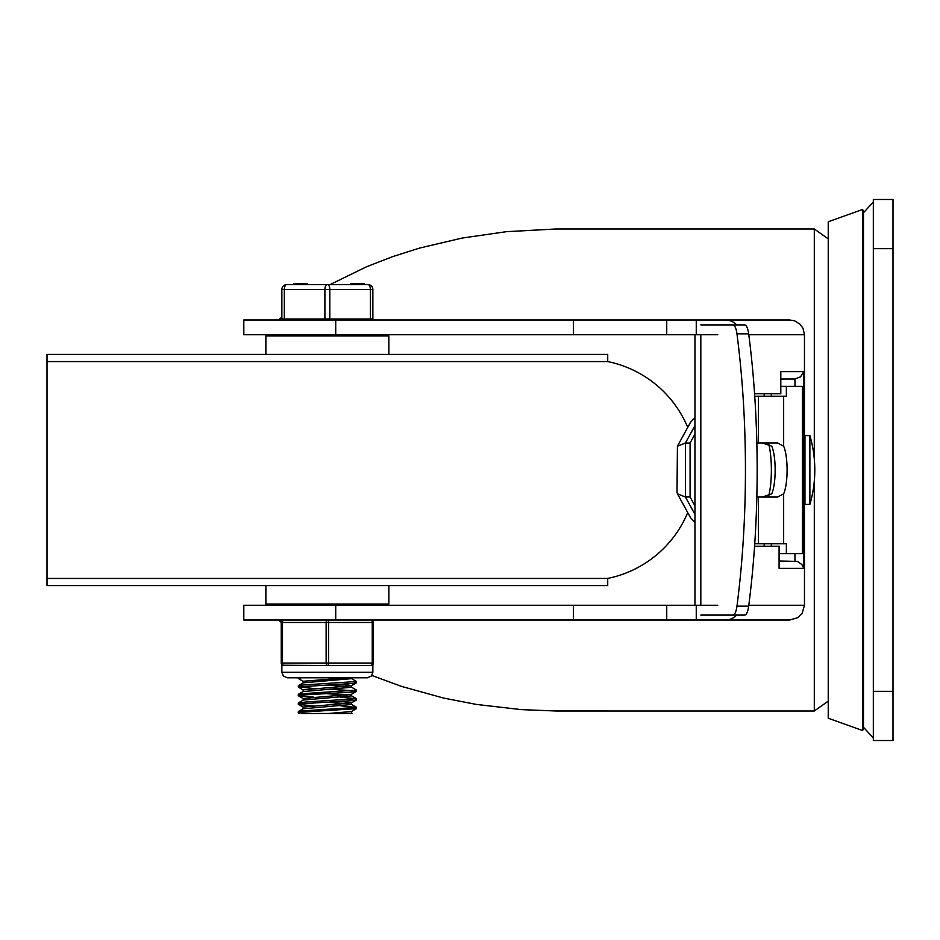 <?xml version="1.0" encoding="UTF-8"?>
<svg xmlns="http://www.w3.org/2000/svg" width="940" height="940" viewBox="0 0 940 940"><rect width="100%" height="100%" fill="white"/><g stroke="black" fill="none" stroke-linecap="round" stroke-linejoin="round"><path stroke-width="1.41" d="M893 740.52L893 199.48L873.331 199.48L873.331 740.52L893 740.52M744.562 615.101A14.758 4.477 -90 0 0 748.675 606.159A345.25 104.681 -90 0 0 748.675 333.841A14.758 4.477 -90 0 0 744.562 324.899L732.848 324.899A14.758 4.477 90 0 1 736.96 333.841A345.25 104.681 90 0 1 736.96 606.159A14.758 4.477 90 0 1 732.848 615.101L744.562 615.101M754.738 543.778L758.416 543.778L758.416 497.048L777.627 497.048L783.655 493.817L783.655 543.778L786.369 543.778L786.369 553.613L779.295 553.613M762.328 497.048L771.705 493.864A27.049 6.533 90 0 0 775.159 470A27.049 6.533 90 0 0 771.705 446.136L762.328 442.952M786.369 553.613L802.396 553.613L802.396 386.387L786.369 386.387L786.369 396.222L783.655 396.222L783.655 446.183L777.627 442.952L758.416 442.952L758.416 396.222L754.738 396.222M783.655 446.183A27.049 6.533 -90 0 1 787.097 470A27.049 6.533 -90 0 1 783.655 493.817M758.416 543.778L783.655 543.778M758.416 497.048L756.841 497.048M756.841 442.952L758.416 442.952M732.848 615.101L700.817 615.101M732.848 324.899L700.817 324.899M700.817 334.734L700.817 605.266M783.655 396.222L758.416 396.222M780.811 386.387L786.369 386.387M278.651 319.988L281.859 317.062M335.721 319.988L335.721 334.734L243.812 334.734L243.812 319.988L789.706 319.988L794.582 320.81L800.14 324.3L803.007 328.33L804.464 334.734L804.464 605.266L802.208 613.115L797.555 617.756L789.706 620.012L243.812 620.012L243.812 605.266L335.721 605.266L335.721 620.012M278.651 620.012L281.307 622.48M371.852 675.461L401.744 686.47L443.751 698.103L476.521 704.448L521.324 709.618L556.104 711.004L814.298 711.016L828.234 701.123M814.298 459.014L814.298 228.984L556.104 228.984L506.402 231.675L462.315 238.032L419.757 248.031L392.568 256.655L366.541 266.76L330.105 284.573M789.706 319.988L725.351 319.988A15.181 14.758 0 0 1 736.655 324.899M666.742 319.988L666.742 334.734L696.258 334.734L696.258 319.988L725.351 319.988M779.084 546.234L779.084 568.371L779.295 546.234L754.573 546.234M754.573 393.766L780.811 393.766L780.811 371.629L803.841 371.629L800.516 376.846L794.946 379.008L794.946 386.387M736.655 615.101A15.181 14.758 -0 0 1 725.351 620.012M696.258 334.734L717.761 334.734M717.761 605.266L666.742 605.266L666.742 620.012M764.173 543.778L764.173 546.234M768.638 443.621A35.661 8.342 -90 0 1 768.638 496.379M773.644 393.766L764.173 393.766L764.173 396.222M666.742 605.266L335.721 605.266M666.742 334.734L335.721 334.734M779.084 568.371L803.841 568.371L801.82 564.447L797.402 561.403L779.295 560.992M794.946 553.613L794.946 560.992M780.811 379.008L794.946 379.008M771.341 393.766L771.341 396.222M771.341 543.778L771.341 546.234M862.661 470L862.661 209.456L863.484 211.77L863.484 728.23L862.661 730.545L862.661 470M862.661 730.545L828.234 718.242L828.234 221.758L862.661 209.456M694.954 605.266L694.954 334.734M804.957 504.428L804.957 435.572L809.88 435.572L809.88 504.428L804.957 504.428M694.954 505.873L690.077 496.978L685.401 496.978L677.434 493.817L677 492.125L677.434 446.183L685.401 443.022L694.954 425.62M677.434 446.183L690.5 422.354L694.954 417.572M677.434 493.817L690.5 517.646L694.954 522.428M690.077 496.978L690.077 443.022L685.401 443.022L685.401 496.978L694.954 514.38M690.077 443.022L694.954 434.127M607.722 361.571L607.722 354.415L47 354.415L47 361.571L607.722 361.571A110.673 110.673 0 0 1 687.727 427.406M687.727 512.594A110.673 110.673 0 0 1 607.722 578.429L47 578.429L47 585.585L607.722 585.585L607.722 578.429M267.113 605.266A1.234 1.234 0 0 1 265.879 604.032L265.879 585.585M267.113 334.734A1.234 1.234 0 0 0 265.879 335.968L265.879 354.415M303.291 681.406L298.262 678.433L301.176 677.811M313.889 688.527L298.403 686.893L352.124 683.498L356.424 682.816L356.46 681.512L303.491 684.966L298.438 685.648L298.262 687.034M351.443 678.527L356.46 681.5M313.889 697.139L298.356 695.753L300.741 695.071L348.94 692.345L356.366 691.452L356.46 690.101L300.87 693.826L298.356 694.296L298.262 695.647M353.534 690.724L329.576 689.29M351.431 687.128L356.46 690.101M313.889 705.74L299.261 704.612L298.262 704.248L299.049 703.931L353.922 700.523L356.366 700.065L356.46 698.726L305.899 702.004L298.356 702.897L298.262 704.248M340.832 697.221L356.46 698.714M327.367 709.242L329.576 709.371M299.214 713.472L298.297 712.79L302.539 712.109L356.366 708.666L351.443 711.521L328.647 713.472L301.106 713.472M351.548 711.462L351.548 713.096L350.62 713.472L328.647 713.472M340.832 701.44L351.548 702.779M356.366 700.065L351.431 702.92L303.173 707.091L303.173 708.713M325.146 702.204L347.048 703.637M351.548 702.85L351.548 704.483L303.173 708.784M356.366 691.452L351.431 694.308L303.173 698.479L303.173 700.112M327.355 693.72L347.048 695.024M351.548 695.859L303.291 700.042L298.356 702.897M340.832 684.226L351.548 685.566M356.366 682.84L351.443 685.707L303.173 689.878L303.173 691.511M327.355 685.119L347.048 686.423M351.548 685.636L351.548 687.269L303.173 691.57M347.048 677.811L303.173 681.265L303.173 682.898M351.548 678.645L303.279 682.828L298.356 685.683M340.832 705.823L356.331 707.444L302.692 710.852L298.356 711.51L298.262 712.849M351.431 712.955L352.324 713.472L350.62 713.472M356.366 708.666L356.46 707.327M281.859 319.001L372.863 319.001L372.863 289.485A4.923 4.923 0 0 0 367.94 284.573L286.782 284.573A4.923 4.923 0 0 0 281.859 289.485L281.859 319.001M363.921 284.573L363.921 283.586L351.149 283.586L351.149 284.573M357.259 283.586L357.259 284.573M362.734 283.586L362.734 284.573M307.31 284.573L307.31 283.586L301.282 283.586L301.282 284.573M301.282 283.586L301.094 284.573M301.094 283.586L300.894 284.573M300.894 283.586L293.538 283.586L293.538 284.573M364.074 283.586L364.074 284.573L364.074 283.586M329.822 319.001L329.822 289.485A4.923 2.456 -90 0 0 327.355 284.573A4.923 2.456 90 0 0 324.899 289.485L324.899 319.001M284.327 319.001L284.327 289.485L372.863 289.485A4.923 4.923 0 0 0 367.94 284.573A4.923 2.456 90 0 1 370.395 289.485L370.395 319.001M371.018 665.52A2.456 2.456 0 0 0 373.474 663.053L373.474 622.48A2.456 2.456 0 0 0 371.018 620.012A2.456 1.234 90 0 1 372.24 622.48L372.24 663.053A2.456 1.234 90 0 1 371.018 665.52L372.863 664.686L371.018 665.52L327.355 665.52A2.456 1.234 -90 0 0 328.589 663.053L328.589 622.48A2.456 1.234 -90 0 0 327.355 620.012A2.456 1.234 90 0 0 326.133 622.48L326.133 663.053A2.456 1.234 90 0 0 327.355 665.52L282.552 665.226M283.704 620.012A2.456 2.456 0 0 0 281.248 622.48L282.482 622.48A2.456 1.234 -90 0 1 283.704 620.012A2.456 2.456 0 0 0 281.248 622.48L281.248 663.053A2.456 2.456 0 0 0 283.704 665.52L283.704 665.52A2.456 1.234 -90 0 1 282.482 663.053L282.482 622.48L373.474 622.48A2.456 2.456 0 0 0 371.018 620.012A2.456 2.456 0 0 1 373.474 622.48M893 691.335L873.331 691.335M873.331 248.665L893 248.665M748.675 606.159L736.96 606.159M736.96 333.841L748.675 333.841M814.298 480.986L814.298 711.016M748.792 334.734L804.464 334.734M804.464 605.266L748.792 605.266M803.841 568.371L803.841 371.629M696.258 620.012L696.258 605.266M573.423 319.988L573.423 334.734M573.423 605.266L573.423 620.012M388.843 585.585L388.843 604.032L265.879 604.032M265.879 335.968L388.843 335.968L387.609 334.734M298.403 283.586L298.403 284.573M297.063 283.586L297.063 284.573M281.859 289.485L284.327 289.485A4.923 2.456 -90 0 1 286.782 284.573M373.474 663.053L281.248 663.053A2.456 2.456 0 0 0 283.704 665.52M327.355 672.276L281.859 672.276L283.304 676.001L287.393 677.811L367.329 677.811L371.418 676.001L372.863 672.276L327.355 672.276M863.484 727.243L873.331 738.065M863.484 212.757L873.331 201.936M814.298 228.984L828.234 238.878M809.88 504.428A122.964 122.964 0 0 0 809.88 435.572M47 361.571L47 578.429M388.843 604.032L387.609 605.266M388.843 354.415L388.843 335.968M298.262 677.811L298.262 678.433M351.548 694.249L351.548 695.87M351.548 677.811L351.548 678.657M351.431 704.354L356.366 707.209M303.279 708.654L298.356 711.51M351.443 695.741L356.366 698.596M303.279 691.441L298.356 694.296M298.356 704.366L303.291 707.221M298.356 695.753L303.279 698.62M298.356 687.152L303.291 690.007M350.303 283.586L350.303 284.573M283.093 319.001L283.093 319.988M371.629 319.001L371.629 319.988M281.859 664.686L281.859 672.276M372.863 664.686L372.863 672.276"/></g></svg>
